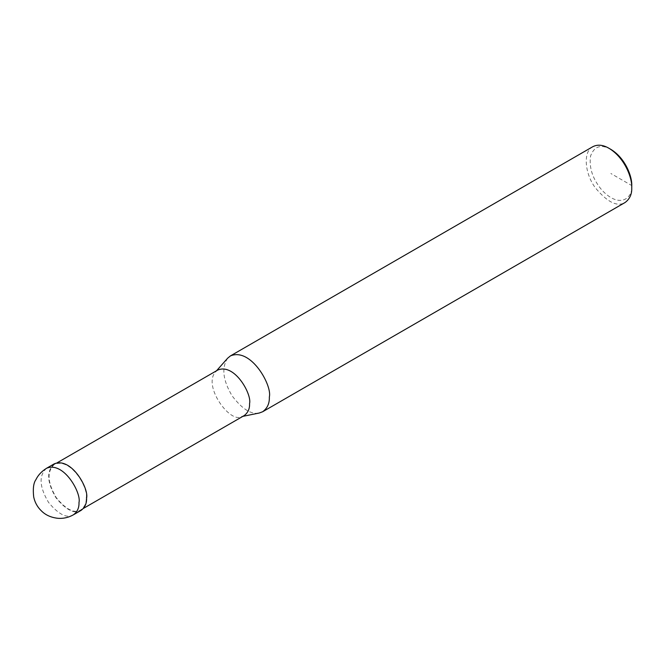 <?xml version="1.0" encoding="UTF-8"?>
<svg xmlns="http://www.w3.org/2000/svg" width="665" height="665" viewBox="0 0 665 665"><rect width="100%" height="100%" fill="white"/><g stroke="black" fill="none" stroke-linecap="round" stroke-linejoin="round"><path stroke-width="0.5" stroke-dasharray="3.33 2.49" d="M54.164 463.879C46.276 471.086 46.924 482.457 56.118 497.994C66.226 510.155 74.53 514.294 81.03 510.412M86.209 497.894C88.669 488.65 71.255 457.262 54.43 464.345C46.7 471.402 47.34 482.549 56.342 497.777C66.251 509.698 74.389 513.754 80.756 509.947C84.613 507.096 86.425 503.081 86.209 497.894L86.591 498.11M217.788 370.031L215.535 371.885C202.559 386.008 230.123 423.63 241.387 416.656L244.113 415.633M227.671 358.177C221.379 367.778 222.875 380.363 232.168 395.949C242.185 409.091 251.237 414.777 259.325 412.998M592.839 146.674C583.064 151.287 584.46 173 595.183 187.613C607.311 202.21 617.27 207.172 625.075 202.509M610.852 149.367C601.027 143.972 594.261 146.184 590.57 155.992C588.874 167.804 592.723 179.267 602.124 190.373C620.786 209.874 633.188 196.84 631.75 185.56L610.852 173.499M46.567 468.268C38.678 475.467 39.326 486.838 48.52 502.383C58.628 514.544 66.932 518.683 73.433 514.793M54.43 464.345L57.107 462.807M80.756 509.947L83.433 508.401M215.535 371.885L216.532 370.762M241.387 416.656L242.858 416.357"/><path stroke-width="1" d="M73.433 514.793L81.03 510.412C84.954 507.503 86.807 503.405 86.591 498.11C89.102 488.684 71.33 456.656 54.164 463.879L46.567 468.268C41.654 471.327 38.096 475.126 35.902 479.673C33.524 482.931 32.793 488.7 33.691 496.963C34.913 502.64 37.656 507.453 41.92 511.393C46.026 515.3 51.429 517.611 58.121 518.326C63.516 518.683 68.62 517.511 73.433 514.793C77.356 511.892 79.21 507.794 78.994 502.499C81.504 493.073 63.732 461.045 46.567 468.268M83.433 508.401L244.113 415.633C247.97 412.782 249.782 408.767 249.566 403.58C252.027 394.337 234.612 362.949 217.788 370.031L57.107 462.807M242.858 416.357L259.325 412.998L262.667 411.743C267.38 408.26 269.608 403.339 269.342 396.988C272.359 385.675 251.038 347.238 230.431 355.908L227.671 358.177L216.532 370.762M262.667 411.743L625.075 202.509C629.788 199.026 632.016 194.105 631.75 187.754C632.29 178.411 625.058 158.004 608.957 148.27C603.03 144.804 597.652 144.272 592.839 146.674L230.431 355.908M631.75 187.754L631.75 185.56C632.249 176.998 625.615 158.287 610.852 149.367L608.957 148.27"/></g></svg>
